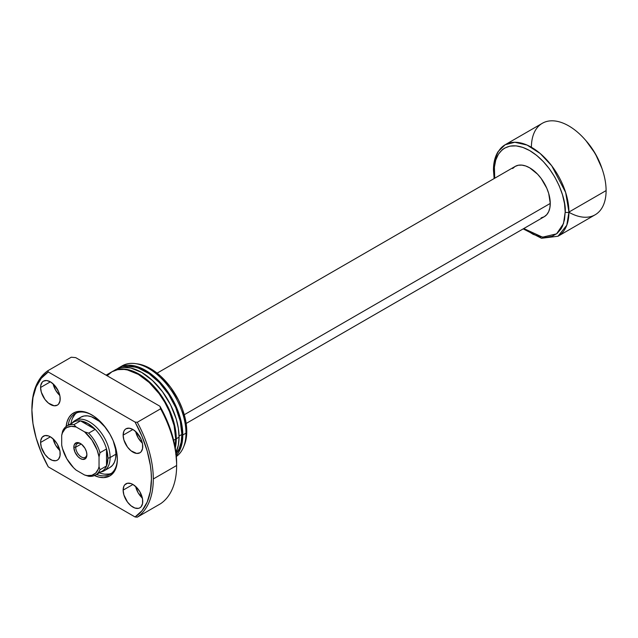 <?xml version="1.0" encoding="UTF-8"?>
<svg xmlns="http://www.w3.org/2000/svg" width="638" height="638" viewBox="0 0 638 638"><rect width="100%" height="100%" fill="white"/><g stroke="black" fill="none" stroke-linecap="round" stroke-linejoin="round"><path stroke-width="0.96" d="M75.699 447.222A7.927 4.578 -120 0 0 81.074 456.792A7.927 4.578 -120 0 0 86.88 454.2A7.927 4.578 60 0 1 85.261 457.318A7.927 4.578 60 0 1 79.152 455.197A7.927 4.578 60 0 1 75.699 447.222L81.241 444.024L75.699 447.222A7.927 4.578 60 0 1 77.334 443.593A7.927 4.578 60 0 1 80.851 443.753A7.927 4.578 -120 0 0 75.699 447.222L73.825 447.222L75.699 447.222M86.904 454.774A9.243 5.335 60 0 1 80.364 458.547A9.243 5.335 60 0 1 73.825 447.222L74.933 452.055L77.86 456.529L80.364 458.547L82.868 459.416L85.803 458.331L86.904 454.774L86.401 451.592L84.99 448.331L81.64 444.327L79.088 442.86L76.735 442.62L74.327 444.622L73.825 447.222A9.243 5.335 60 0 1 80.364 443.45A9.243 5.335 60 0 1 86.904 454.774M71.209 424.095A28.391 16.397 60 0 1 80.468 420.865A28.391 16.397 60 0 1 95.206 429.374A28.391 16.397 60 0 1 106.514 448.961A28.391 16.397 60 0 1 107.91 458.275L110.119 457.542A29.053 16.771 -120 0 0 95.596 426.471A29.053 16.771 -120 0 0 72.565 422.563L72.285 422.874A29.053 16.771 60 0 1 75.053 420.514A29.053 16.771 60 0 1 97.439 428.297A29.053 16.771 60 0 1 110.119 457.542L115.941 454.176L110.119 457.542A29.053 16.771 60 0 1 104.106 470.836A29.053 16.771 60 0 1 100.692 472.048L101.091 471.968A29.053 16.771 -120 0 0 110.119 457.542L107.91 458.275A28.391 16.397 60 0 1 106.514 465.971L99.975 469.751A28.391 16.397 60 0 1 95.493 475.047A28.391 16.397 60 0 1 88.666 476.275A28.391 16.397 -120 0 0 99.975 469.751L99.042 466.633L98.268 469.169L95.668 473.109L91.864 475.31L87.151 475.581L84.567 474.991L76.161 470.134L73.577 467.75L66.831 458.81L62.468 448.498L61.687 445.069L61.687 435.363L62.468 432.827L65.06 428.88L66.831 427.548L71.129 426.304L76.161 427.005L84.567 431.854L91.864 439.965L97.135 450.013L99.042 456.928L99.042 466.633L99.042 456.928L99.975 452.733L106.514 448.961A28.391 16.397 -120 0 0 95.206 429.374L88.666 433.146A28.391 16.397 60 0 1 99.975 452.733L106.514 448.961L106.514 465.971A28.391 16.397 60 0 1 99.089 472.383M541.128 217.885L544.238 216.729L546.798 214.607L548.696 211.601L549.86 207.829L550.259 203.426L184.27 414.732L550.259 203.426A29.053 16.771 -120 0 0 537.579 174.19A29.053 16.771 -120 0 0 515.185 166.406L512.633 168.528M531.398 147.25A52.826 30.496 60 0 1 584.847 139.403A52.826 30.496 60 0 1 602.455 169.899A52.826 30.496 60 0 1 606.1 190.595L568.937 212.055A2.64 1.523 180 0 1 565.196 212.055L564.518 203.666L562.501 194.813L559.215 185.833L554.805 177.077L549.43 168.879L543.297 161.55L536.638 155.377L529.715 150.592L522.793 147.386L516.134 145.871L510.001 146.118L504.626 148.104L502.281 149.739L498.422 154.181L495.758 160.066L494.402 167.164L494.729 178.217L494.227 171.08C492.807 158.272 503.454 135.99 529.715 150.592C555.977 166.319 566.624 200.89 565.196 212.055A2.64 1.523 0 0 0 568.937 212.055L565.643 192.445L551.734 165.808L540.139 153.447L527.068 145.065L514.794 142.266L505.168 144.738A52.826 30.496 60 0 1 545.873 158.894A52.826 30.496 60 0 1 568.937 212.055L606.1 190.595A52.826 30.496 -120 0 0 583.044 137.433A52.826 30.496 -120 0 0 542.332 123.286L505.168 144.738L498.134 151.573C495.016 156.549 493.453 162.698 493.453 170.003A2.64 1.523 0 0 0 494.227 171.08A2.64 1.523 180 0 1 493.453 170.003A2.64 1.523 180 0 1 494.227 168.926A52.826 30.496 60 0 1 505.168 144.738M602.455 169.899L601.881 168.201A47.539 27.45 -120 0 0 586.035 140.751L584.847 139.403M95.493 475.047L102.032 471.275A28.391 16.397 -120 0 0 106.514 465.971L99.975 469.751L99.042 466.633A27.075 15.631 60 0 1 84.567 474.991L88.666 476.275L84.567 474.991L76.161 470.134A27.075 15.631 60 0 1 61.687 445.069L61.687 435.363A27.075 15.631 60 0 1 76.161 427.005L73.928 424.637L80.468 420.865A28.391 16.397 -120 0 0 73.641 422.093L67.102 425.865A28.391 16.397 60 0 1 73.928 424.637L80.468 420.865L95.206 429.374L88.666 433.146L84.567 431.854L76.161 427.005L73.928 424.637A28.391 16.397 -120 0 0 62.62 431.168A28.391 16.397 60 0 1 67.102 425.865M586.003 140.711L595.318 153.686L601.905 168.249M523.184 228.882L541.502 238.269L557.995 236.235L566.799 225.198L568.937 212.055A52.826 30.496 60 0 1 557.995 236.235L595.158 214.783A52.826 30.496 -120 0 0 606.1 190.595A52.826 30.496 60 0 1 568.937 212.271M565.196 212.055L563.498 223.611L556.575 233.851L542.531 237.176L523.782 228.54L533.193 234.353L540.011 236.722L546.439 237.36L552.229 236.235L557.141 233.396L561.009 228.954L562.501 226.179L564.518 219.655L565.196 212.055M186.16 423.465L544.238 216.729A29.053 16.771 -120 0 0 550.259 203.426L548.696 193.45L546.798 188.25L541.128 178.433L537.579 174.19L529.715 167.842L525.704 165.984L521.852 165.114L518.303 165.25L515.185 166.406L157.107 373.142M80.468 420.865L95.206 429.374L87.837 423.504L80.468 420.865M62.62 431.168L61.687 435.363L62.62 431.168M106.514 448.961L106.514 465.971L107.91 458.275L106.514 448.961M99.975 452.733A28.391 16.397 -120 0 0 88.666 433.146L84.567 431.854A27.075 15.631 60 0 1 99.042 456.928L99.975 452.733M96.561 474.433A34.994 20.209 -120 0 0 117.336 458.754A34.994 20.209 60 0 1 110.095 474.241A34.994 20.209 60 0 1 96.561 474.433M94.185 475.438L99.121 477.152L103.771 477.615L109.824 475.924L113.014 473.276L115.39 469.52L116.85 464.799L117.344 459.296A36.318 20.966 60 0 1 94.456 475.565M113.221 440.802L115.55 449.319L115.941 454.176A29.053 16.771 60 0 1 109.927 467.479L104.106 470.836M100.23 473.133L99.368 472.814A34.994 20.209 -120 0 0 111.443 473.332M135.655 431.495A13.869 8.007 -120 0 0 142.362 443.107L138.143 437.804L135.655 431.495M123.134 435.148L132.935 429.486L129.187 428.178L126.005 428.8L124.785 429.813L123.876 431.248L123.134 435.148L123.876 439.909L127.488 447.079L131.029 450.811L136.691 453.435L139.874 452.813A13.869 8.007 60 0 1 129.187 449.104A13.869 8.007 60 0 1 123.134 435.148A13.869 8.007 60 0 1 126.005 428.8A13.869 8.007 60 0 1 136.691 432.516A13.869 8.007 60 0 1 142.745 446.464A13.869 8.007 60 0 1 139.874 452.813L141.094 451.808L142.553 448.57L142.553 444.152L141.094 439.223L136.691 432.516L132.935 429.486L123.134 435.148M53.106 383.837A13.869 8.007 -120 0 0 59.812 395.448L55.594 390.145L53.106 383.837M40.585 387.489L50.386 381.827L46.638 380.519L43.456 381.141L42.236 382.154L40.776 385.384L40.585 387.489L41.334 392.25L44.939 399.42L48.48 403.144L54.142 405.776L57.324 405.154A13.869 8.007 60 0 1 46.638 401.438A13.869 8.007 60 0 1 40.585 387.489A13.869 8.007 60 0 1 43.456 381.141A13.869 8.007 60 0 1 54.142 384.858A13.869 8.007 60 0 1 60.195 398.806A13.869 8.007 60 0 1 57.324 405.154L58.544 404.141L60.004 400.911L60.004 396.493L58.544 391.565L54.142 384.858L50.386 381.827L40.585 387.489M53.106 438.832A13.869 8.007 -120 0 0 59.812 450.436L55.594 445.133L53.106 438.832M40.585 442.477L50.386 436.815L48.48 435.929L44.939 435.579L42.236 437.142L40.776 440.38L40.585 442.477L41.334 447.246L44.939 454.408L48.48 458.14L52.3 460.349L55.833 460.7L57.324 460.15A13.869 8.007 60 0 1 46.638 456.433A13.869 8.007 60 0 1 40.585 442.477A13.869 8.007 60 0 1 43.456 436.129A13.869 8.007 60 0 1 54.142 439.845A13.869 8.007 60 0 1 60.195 453.801A13.869 8.007 60 0 1 57.324 460.15L58.544 459.137L60.004 455.899L60.004 451.481L57.324 444.136L54.142 439.845L50.386 436.815L40.585 442.477M135.655 486.491A13.869 8.007 -120 0 0 142.362 498.095L138.143 492.791L135.655 486.491M123.134 490.136L132.935 484.473L131.029 483.588L127.488 483.237L124.785 484.8L123.876 486.236L123.134 490.136L123.876 494.905L127.488 502.066L131.029 505.798L134.849 508.007L138.382 508.358L139.874 507.808A13.869 8.007 60 0 1 129.187 504.092A13.869 8.007 60 0 1 123.134 490.136A13.869 8.007 60 0 1 126.005 483.787A13.869 8.007 60 0 1 136.691 487.504A13.869 8.007 60 0 1 142.745 501.46A13.869 8.007 60 0 1 139.874 507.808L141.094 506.795L142.553 503.557L142.553 499.139L139.874 491.794L136.691 487.504L132.935 484.473L123.134 490.136M174.987 447.079L175.705 439.08L173.656 440.268L175.705 439.08A52.826 30.496 -120 0 0 152.649 385.918A52.826 30.496 -120 0 0 111.945 371.771L107.16 375.782M112.503 371.444L118.022 368.557L120.965 367.735L124.107 367.368L130.87 368.038L141.716 372.448L152.562 380.559L162.467 391.692L170.593 404.883L176.224 418.991L178.353 428.313L179.071 437.142A52.826 30.496 -120 0 1 175.952 452.589L178.353 445.141L179.071 437.142L176.263 438.761L174.66 425.307L171.853 415.88L165.33 401.948L159.667 393.311L153.208 385.599L146.206 379.1L135.256 372.153L128.071 369.657L121.308 368.987L115.215 370.176L112.224 371.611A52.826 30.496 60 0 1 112.503 371.444A52.826 30.496 60 0 1 153.208 385.599A52.826 30.496 60 0 1 176.263 438.761L179.071 437.142A52.826 30.496 -120 0 0 156.007 383.98A52.826 30.496 -120 0 0 115.303 369.833A52.826 30.496 -120 0 0 113.939 370.702M175.729 454.264L179.095 448.937L181.168 442.246L181.87 434.446L179.055 436.073L181.87 434.446A51.503 29.739 -120 0 0 161.167 384.554A51.503 29.739 -120 0 0 122.592 367.488M184.366 445.045L186.073 439.223L186.767 431.447L185.977 433.154L182.803 434.988L181.192 421.535L176.511 407.387L169.15 393.758L163.057 385.543L156.294 378.406L149.109 372.608L138.167 366.914L134.61 365.885L127.847 365.215L121.754 366.395L117.24 368.868A52.826 30.496 60 0 1 119.043 367.671A52.826 30.496 60 0 1 159.747 381.827A52.826 30.496 60 0 1 182.803 434.988L185.977 433.154A52.826 30.496 -120 0 0 162.921 379.993A52.826 30.496 -120 0 0 122.217 365.837A52.826 30.496 -120 0 0 120.678 366.842A52.826 30.496 60 0 1 135.296 363.596A52.826 30.496 60 0 1 185.977 433.154L186.767 431.447A51.303 29.619 -120 0 0 137.553 363.907L135.296 363.596M31.9 409.971L31.9 408.894A85.843 49.557 60 0 1 47.922 370.694L71.265 357.216L75.707 357.623L71.265 357.216L47.922 370.694A85.843 49.557 -120 0 0 31.9 408.894L31.9 409.971A84.519 48.799 60 0 1 48.265 371.97L47.922 370.694L48.265 371.97L135.065 422.085A84.519 48.799 60 0 1 135.065 516.971L137.274 517.171L160.617 503.693A85.843 49.557 -120 0 0 176.638 465.501L153.295 478.978A85.843 49.557 60 0 1 137.274 517.171A85.843 49.557 -120 0 0 153.295 478.978L176.638 465.501A85.843 49.557 60 0 1 160.617 503.693L137.274 517.171L135.065 516.971L48.265 466.864A84.519 48.799 60 0 1 31.9 409.971L32.969 397.586L36.143 386.883L41.303 378.246L48.265 371.97L135.065 422.085L142.027 436.392L147.187 450.994L150.361 465.357L151.158 472.295L151.429 478.978L150.361 491.364L147.187 502.066L142.027 510.703L135.065 516.971L48.265 466.864L41.303 452.549L36.143 437.955L32.969 423.584L31.9 409.971M176.638 463.34L175.546 449.662L172.3 435.228L167.02 420.57L159.915 406.239L75.707 357.623L159.915 406.239L160.617 408.806A85.843 49.557 60 0 1 176.638 465.501A85.843 49.557 -120 0 0 160.617 408.806L137.274 422.284A85.843 49.557 60 0 1 153.295 478.978A85.843 49.557 -120 0 0 137.274 422.284L135.065 422.085L137.274 422.284L160.617 408.806L159.915 406.239A83.195 48.033 -120 0 1 176.638 463.34M66.137 426.511A36.318 20.966 60 0 1 91.665 414.82A36.318 20.966 60 0 1 117.344 459.296L116.85 453.227L115.39 446.823L113.014 440.324L109.824 433.992L103.771 425.315L99.121 420.402L94.185 416.415L89.145 413.512L84.208 411.797L79.559 411.335L75.372 412.148L71.815 414.198L69.016 417.419L67.094 421.678L66.105 426.814M183.521 447.118A52.826 30.496 60 0 1 176.351 456.497A52.826 30.496 -120 0 0 185.977 433.154A52.826 30.496 60 0 1 183.521 447.118L184.382 445.021A51.303 29.619 -120 0 0 186.767 431.447L186.073 422.874L182.484 409.229L178.536 400.122L170.649 387.314L161.023 376.508L154.053 370.877L146.939 366.77L137.521 363.899M182.803 434.988A52.826 30.496 60 0 1 176.279 455.58L178.393 452.773L181.192 446.576L182.803 434.988M176.096 453.833A51.503 29.739 -120 0 0 181.87 434.446L180.299 421.335L175.729 407.538L168.552 394.252L159.388 382.617L149.021 373.629L138.35 368.07L134.881 367.073L128.286 366.419L122.344 367.576M176.263 438.761A52.826 30.496 60 0 1 175.283 448.035L176.263 438.761M175.051 446.744A52.826 30.496 -120 0 0 175.705 439.08L174.102 425.634L169.413 411.486L164.763 402.267L159.109 393.638L149.196 382.505L138.358 374.386L127.512 369.984L124.059 369.418L117.599 369.673L111.945 371.771L106.075 375.16M76.56 412.914A34.994 20.209 -120 0 0 70.97 423.632L71.129 422.731M68.17 425.251A34.994 20.209 60 0 1 75.101 413.623A34.994 20.209 60 0 1 92.135 415.099A34.994 20.209 -120 0 0 68.17 425.251M74.821 414.564L72.541 418.185M104.871 474.186L109.146 474.01M78.314 419.278L80.874 417.156L83.985 416L87.534 415.864L91.393 416.734L99.408 421.367L105.621 427.643A29.053 16.771 60 0 0 80.874 417.156L75.053 420.514M113.221 440.794A29.053 16.771 60 0 1 115.941 454.176L115.55 458.578L114.377 462.351L112.479 465.357L109.927 467.479M493.453 170.003L494.131 178.56M119.043 367.671L122.217 365.837"/></g></svg>
